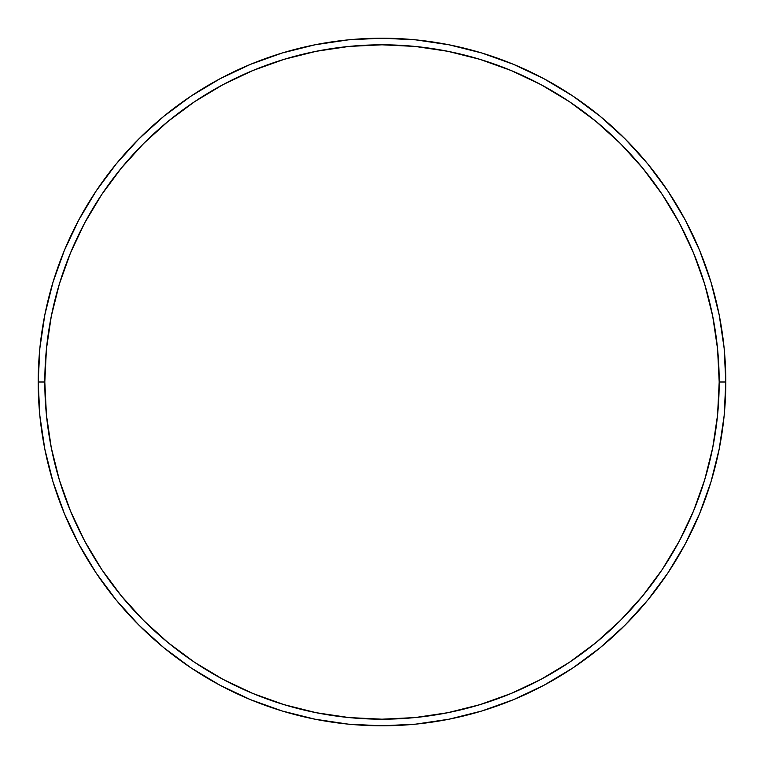 <?xml version="1.0" encoding="UTF-8"?>
<svg xmlns="http://www.w3.org/2000/svg" width="764" height="764" viewBox="0 0 764 764"><rect width="100%" height="100%" fill="white"/><g stroke="black" fill="none" stroke-linecap="round" stroke-linejoin="round"><path stroke-width="1.15" d="M38.2 382L44.809 382A337.191 337.191 0 0 1 382 44.809A337.191 337.191 0 0 1 719.191 382L725.8 382A343.8 343.8 0 0 0 382 38.2A343.8 343.8 0 0 0 38.2 382A343.8 343.8 0 0 1 382 38.2A343.8 343.8 0 0 1 725.8 382A343.8 343.8 0 0 1 382 725.8A343.8 343.8 0 0 1 38.2 382L39.852 348.298L44.809 314.93L53.002 282.202L64.367 250.43L78.797 219.936L96.14 190.99L116.243 163.897L138.895 138.895L163.897 116.243L190.99 96.14L219.936 78.797L250.43 64.367L282.202 53.002L314.93 44.809L348.298 39.852L382 38.2L415.702 39.852L449.07 44.809L481.797 53.002L513.57 64.367L544.063 78.797L573.01 96.14L600.103 116.243L625.105 138.895L647.757 163.897L667.86 190.99L685.203 219.936L699.633 250.43L710.997 282.202L719.191 314.93L724.148 348.298L725.8 382L724.148 415.702L719.191 449.07L710.997 481.797L699.633 513.57L685.203 544.063L667.86 573.01L647.757 600.103L625.105 625.105L600.103 647.757L573.01 667.86L544.063 685.203L513.57 699.633L481.797 710.997L449.07 719.191L415.702 724.148L382 725.8L348.298 724.148L314.93 719.191L282.202 710.997L250.43 699.633L219.936 685.203L190.99 667.86L163.897 647.757L138.895 625.105L116.243 600.103L96.14 573.01L78.797 544.063L64.367 513.57L53.002 481.797L44.809 449.07L39.852 415.702L38.2 382A343.8 343.8 0 0 0 382 725.8A343.8 343.8 0 0 0 725.8 382L719.191 382L717.568 348.947L712.707 316.22L704.666 284.122L693.521 252.96L679.377 223.05L662.359 194.667L642.648 168.09L620.425 143.575L595.91 121.352L569.333 101.641L540.95 84.623L511.04 70.479L479.878 59.334L447.78 51.293L415.053 46.432L382 44.809L348.947 46.432L316.22 51.293L284.122 59.334L252.96 70.479L223.05 84.623L194.667 101.641L168.09 121.352L143.575 143.575L121.352 168.09L101.641 194.667L84.623 223.05L70.479 252.96L59.334 284.122L51.293 316.22L46.432 348.947L44.809 382L46.432 415.053L51.293 447.78L59.334 479.878L70.479 511.04L84.623 540.95L101.641 569.333L121.352 595.91L143.575 620.425L168.09 642.648L194.667 662.359L223.05 679.377L252.96 693.521L284.122 704.666L316.22 712.707L348.947 717.568L382 719.191L415.053 717.568L447.78 712.707L479.878 704.666L511.04 693.521L540.95 679.377L569.333 662.359L595.91 642.648L620.425 620.425L642.648 595.91L662.359 569.333L679.377 540.95L693.521 511.04L704.666 479.878L712.707 447.78L717.568 415.053L719.191 382A337.191 337.191 0 0 1 382 719.191A337.191 337.191 0 0 1 44.809 382L38.2 382"/></g></svg>
